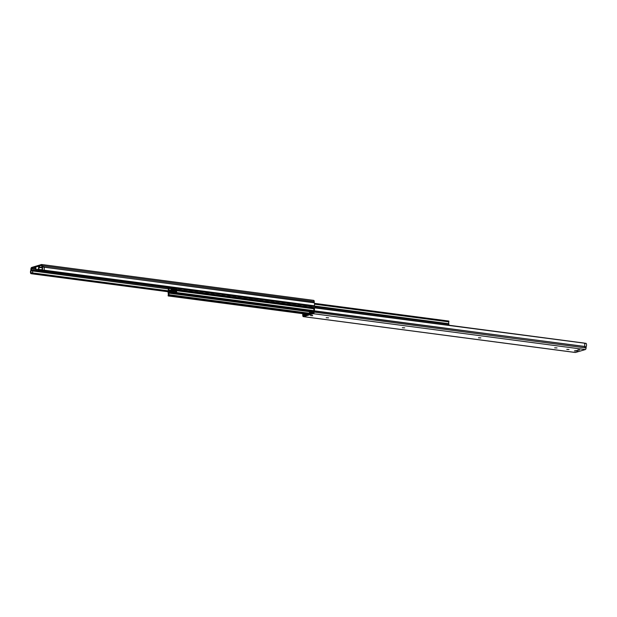 <?xml version="1.0" encoding="UTF-8"?>
<svg xmlns="http://www.w3.org/2000/svg" width="617" height="617" viewBox="0 0 617 617"><rect width="100%" height="100%" fill="white"/><g stroke="black" fill="none" stroke-linecap="round" stroke-linejoin="round"><path stroke-width="0.93" d="M306.549 314.261A1.612 1.35 -106.5 0 1 305.955 314.099A1.612 1.35 -106.5 0 0 306.556 314.261M314.053 308.238L313.999 308.654A1.519 0.779 97.5 0 1 313.883 310.274L313.906 308.6A0.802 0.671 -106.5 0 1 314.061 308.138M308.454 314.369L304.335 315.148L304.25 313.876M314.03 308.778L314.014 309.827M304.382 313.891L304.366 314.909L307.22 314.061L309.009 314.207M310.999 313.02L313.66 312.156M313.652 312.387L310.999 313.174L311.816 313.374M577.273 350.88L576.486 350.934L577.273 350.88M42.018 270.855L42.049 270.408L42.025 270.894L41.216 270.639L40.313 271.31A5.792 1.111 0.8 0 1 36.334 270.747L35.971 270.369L36.457 270.277A0.802 0.671 73.5 0 0 36.935 270.57L38.863 269.999A0.802 0.671 -106.5 0 1 38.192 269.12L36.264 269.691A0.802 0.671 73.5 0 0 36.457 270.277M36.48 270.655L36.935 270.57M35.987 270.331L40.267 271.156M36.334 270.747L35.724 267.238M36.264 269.691L35.971 270.369L35.894 268.295M41.894 269.76A5.993 1.149 -179.2 0 0 39.488 269.583L38.748 269.544L39.033 267.531L38.524 267.269L38.724 268.881M39.133 269.398L39.018 268.873M38.863 269.999L38.748 269.544L39.465 269.814A5.792 1.111 0.8 0 1 41.902 269.999A5.676 1.087 -179.2 0 0 40.676 269.899L41.987 270.161M38.501 268.919L38.385 269.706M41.925 270.393L42.002 270.848M42.056 270.416L41.987 270.909M42.982 270.524L41.192 270.261A2.036 0.393 -179.2 0 0 38.208 270.323A2.036 0.393 -179.2 0 0 39.064 270.894L41.848 270.956M42.681 270.207L43.699 270.4L42.912 270.539M35.956 268.441L35.94 269.683M38.879 267.423L39.048 267.531A5.993 1.149 0.8 0 1 42.079 267.739M41.856 267.261L38.586 267.068L39.033 267.531M42.18 270.231A2.321 1.188 -82.5 0 0 42.264 266.868L42.226 265.68A1.396 0.717 97.5 0 0 41.671 264.508A1.396 0.717 97.5 0 0 41.509 264.523L31.683 267.439A1.396 0.717 97.5 0 0 30.927 269.035L30.858 270.254A2.321 1.188 -82.5 0 0 30.85 273.593L31.128 272.915A1.519 0.779 97.5 0 1 31.02 272.722A1.519 0.779 97.5 0 1 31.12 270.77A1.519 0.779 97.5 0 1 31.135 270.732A1.157 0.594 -82.5 0 0 31.336 269.799L31.567 268.256L41.648 265.271L41.794 266.691A1.157 0.594 -82.5 0 0 41.971 267.523A1.519 0.779 97.5 0 1 41.987 267.547A1.519 0.779 97.5 0 1 42.025 269.452A1.519 0.779 97.5 0 1 41.917 269.714L42.087 270.362L43.977 270.146L43.714 270.655L42.087 270.362M313.505 300.371A1.396 0.717 97.5 0 1 313.667 300.363A1.396 0.717 97.5 0 1 314.223 301.528L314.207 302.561L43.961 267.192A2.321 1.188 97.5 0 1 43.977 270.146L314.261 305.762L313.328 306.186L43.714 270.655M43.915 266.937L42.211 266.714M35.925 270.4L33.033 270.022A1.596 0.818 97.5 0 1 32.994 270.501A1.596 0.818 97.5 0 1 32.84 271.056L32.817 271.102A1.519 0.779 -82.5 0 0 32.794 272.969L32.709 273.917L30.943 273.67M33.033 270.022L31.336 269.799M168.456 291.81L32.709 273.917M314.207 302.561L314.261 302.816A2.321 1.188 97.5 0 1 314.323 305.639L314.261 305.762M302.538 313.652A2.321 1.188 -82.5 0 0 302.739 314.184L302.777 315.472A1.396 0.717 -82.5 0 0 303.333 316.637A1.396 0.717 -82.5 0 0 303.495 316.629L313.32 313.706A1.396 0.717 -82.5 0 0 314.076 312.117L314.092 311.084L584.446 346.422A2.321 1.188 -82.5 0 0 584.538 343.438L586.15 343.407A2.321 1.188 97.5 0 1 586.142 346.746L586.073 347.965A1.396 0.717 -82.5 0 1 585.317 349.561L575.491 352.477A1.396 0.717 -82.5 0 1 575.329 352.492A1.396 0.717 -82.5 0 1 575.175 352.43M584.384 346.708L586.088 346.931M313.883 310.274L313.868 310.312A1.596 0.818 -82.5 0 0 313.667 311.354L313.436 312.896L303.402 315.873L303.209 314.462A1.596 0.818 -82.5 0 0 303.117 313.721M569.013 349.515L566.792 349.361L569.013 349.515M328.553 317.824L326.169 317.709L328.553 317.824M404.713 327.858L402.33 327.743L404.713 327.858M480.867 337.9L478.491 337.784L480.867 337.9M557.028 347.934L554.652 347.818L557.028 347.934M312.711 315.734L310.744 315.603L312.711 315.734M577.898 350.734L576.101 350.711M574.543 350.965L576.239 351.081L574.543 350.965M577.905 349.97L579.486 349.993M314.092 311.084L314.146 310.798A2.321 1.188 -82.5 0 0 314.292 307.914L314.678 307.544L584.291 343.083M312.48 315.418L310.552 315.549L312.48 315.418M313.567 312.179A2.399 0.463 -179.2 0 0 313.112 312.102A2.399 0.463 -179.2 0 0 309.811 312.21A2.399 0.463 -179.2 0 0 309.456 312.441A2.399 0.463 -179.2 0 0 310.251 312.796M312.726 312.433L310.251 312.649L310.235 313.845M176.902 288.208L176.902 288.37A0.918 0.47 97.5 0 1 176.408 289.419L174.549 289.967A1.396 0.717 97.5 0 1 174.387 289.982A1.396 0.717 97.5 0 1 173.925 289.473L173.778 289.026L171.256 289.774L171.102 290.306A1.396 0.717 97.5 0 1 170.454 291.185L168.595 291.733A0.918 0.47 97.5 0 1 168.487 291.741A0.918 0.47 97.5 0 1 168.125 290.977L168.217 290.422A1.519 0.779 -82.5 0 0 168.24 288.579L168.356 287.707L169.043 287.507L169.104 288.478A1.319 0.679 -82.5 0 0 169.081 290.013L168.834 290.468A1.92 0.987 97.5 0 1 168.672 289.89L168.688 288.841A1.92 0.987 97.5 0 1 168.873 288.139L168.534 288.239A2.121 1.087 97.5 0 1 168.68 288.841L168.672 289.89A2.121 1.087 97.5 0 1 168.441 290.746L168.487 291.178L170.701 290.522L170.863 289.99A1.396 0.717 97.5 0 1 171.511 289.111L173.547 288.509A1.396 0.717 97.5 0 1 173.709 288.494A1.396 0.717 97.5 0 1 174.171 289.003L174.318 289.45L176.593 288.332A2.121 1.087 97.5 0 1 176.516 288.154M171.256 289.774L174.256 290.167M314.469 303.363L448.798 321.056L448.852 321.873A1.519 0.779 -82.5 0 0 448.829 323.717L448.898 324.218A0.918 0.47 97.5 0 1 448.544 325.19M176.261 288.124A1.92 0.987 97.5 0 1 176.207 288.278L175.93 288.694L175.938 288.077M176.207 288.278L176.593 288.332M168.441 290.746L169.482 290.885M173.493 292.042A1.396 0.717 -82.5 0 0 174.141 291.162L174.303 290.63L176.508 289.975L176.562 290.406A2.121 1.087 -82.5 0 0 176.331 291.263A1.92 0.987 -82.5 0 0 176.169 290.684L175.922 291.139A1.319 0.679 97.5 0 1 175.899 292.674L176.007 293.638L176.647 293.445L176.763 292.574A1.519 0.779 97.5 0 1 176.794 290.73L176.878 290.175A0.918 0.47 -82.5 0 0 176.516 289.404A0.918 0.47 -82.5 0 0 176.408 289.419L174.549 289.967A1.396 0.717 -82.5 0 0 173.901 290.846L173.747 291.378L171.225 292.126L171.079 291.679A1.396 0.717 -82.5 0 0 170.616 291.17A1.396 0.717 -82.5 0 0 170.454 291.185L168.595 291.733A0.918 0.47 -82.5 0 0 168.102 292.782L168.171 293.283A1.519 0.779 97.5 0 1 168.148 295.127L168.202 295.944L168.888 295.751L169.012 294.718A1.319 0.679 97.5 0 1 169.035 293.183L169.073 292.458L168.41 292.82L168.48 292.358L170.685 291.702L170.832 292.142A1.396 0.717 -82.5 0 0 171.295 292.659A1.396 0.717 -82.5 0 0 171.457 292.643L173.493 292.042L175.992 292.365M176.331 291.263L176.323 292.311L176.331 291.263M176.323 292.311L176.315 292.311A2.121 1.087 -82.5 0 0 176.47 292.913L176.13 293.013A1.92 0.987 -82.5 0 0 176.315 292.311M175.86 290.831L174.303 290.63M168.796 292.874A1.92 0.987 -82.5 0 0 168.618 293.553L168.603 294.594A1.92 0.987 -82.5 0 0 168.78 295.196L168.433 295.296A2.121 1.087 -82.5 0 0 168.603 294.594L168.618 293.553A2.121 1.087 -82.5 0 0 168.41 292.82M169.073 292.458L175.822 293.345L169.081 292.458M168.642 287.121L168.495 287.661M312.194 306.233A0.802 0.671 -106.5 0 1 311.893 306.279L309.179 305.916A0.802 0.671 -106.5 0 1 308.662 305.577M308.832 305.6A0.802 0.671 73.5 0 0 309.302 305.878L312.025 306.24A0.802 0.671 73.5 0 0 312.495 306.078M178.274 288.386A0.802 0.671 73.5 0 0 178.745 288.671L181.46 289.034A0.802 0.671 73.5 0 0 181.938 288.872M181.637 289.026A0.802 0.671 -106.5 0 1 181.336 289.065L178.614 288.71A0.802 0.671 -106.5 0 1 178.105 288.37M183.712 289.103A0.802 0.671 73.5 0 0 184.182 289.388L186.905 289.751A0.802 0.671 73.5 0 0 187.375 289.589M187.074 289.743A0.802 0.671 -106.5 0 1 186.774 289.782L184.059 289.427A0.802 0.671 -106.5 0 1 183.542 289.088M189.157 289.82A0.802 0.671 73.5 0 0 189.62 290.106L192.342 290.468A0.802 0.671 73.5 0 0 192.82 290.306M192.519 290.46A0.802 0.671 -106.5 0 1 192.219 290.499L189.496 290.144A0.802 0.671 -106.5 0 1 188.987 289.797M194.594 290.538A0.802 0.671 73.5 0 0 195.065 290.823L197.779 291.178A0.802 0.671 73.5 0 0 198.258 291.023M197.957 291.178A0.802 0.671 -106.5 0 1 197.656 291.216L194.933 290.862A0.802 0.671 -106.5 0 1 194.424 290.514M200.031 291.255A0.802 0.671 73.5 0 0 200.502 291.54L203.224 291.895A0.802 0.671 73.5 0 0 203.695 291.741M203.394 291.895A0.802 0.671 -106.5 0 1 203.093 291.934L200.378 291.579A0.802 0.671 -106.5 0 1 199.862 291.232M205.476 291.972A0.802 0.671 73.5 0 0 205.939 292.257L208.662 292.612A0.802 0.671 73.5 0 0 209.14 292.458M208.839 292.612A0.802 0.671 -106.5 0 1 208.538 292.651L205.816 292.296A0.802 0.671 -106.5 0 1 205.307 291.949M210.914 292.689A0.802 0.671 73.5 0 0 211.384 292.975L214.099 293.33A0.802 0.671 73.5 0 0 214.577 293.175M214.276 293.33A0.802 0.671 -106.5 0 1 213.976 293.368L211.253 293.013A0.802 0.671 -106.5 0 1 210.744 292.666M216.351 293.407A0.802 0.671 73.5 0 0 216.822 293.692L219.544 294.047A0.802 0.671 73.5 0 0 220.014 293.893M219.714 294.047A0.802 0.671 -106.5 0 1 219.413 294.085L216.698 293.731A0.802 0.671 -106.5 0 1 216.181 293.383M221.796 294.124A0.802 0.671 73.5 0 0 222.259 294.409L224.981 294.764A0.802 0.671 73.5 0 0 225.46 294.61M225.159 294.764A0.802 0.671 -106.5 0 1 224.858 294.803L222.135 294.448A0.802 0.671 -106.5 0 1 221.626 294.101M227.233 294.841A0.802 0.671 73.5 0 0 227.704 295.127L230.419 295.481A0.802 0.671 73.5 0 0 230.897 295.327M230.596 295.481A0.802 0.671 -106.5 0 1 230.295 295.52L227.573 295.165A0.802 0.671 -106.5 0 1 227.064 294.818M232.671 295.558A0.802 0.671 73.5 0 0 233.141 295.844L235.864 296.199A0.802 0.671 73.5 0 0 236.334 296.044M236.033 296.199A0.802 0.671 -106.5 0 1 235.733 296.237L233.018 295.882A0.802 0.671 -106.5 0 1 232.501 295.535M238.116 296.276A0.802 0.671 73.5 0 0 238.578 296.561L241.301 296.916A0.802 0.671 73.5 0 0 241.779 296.762M241.478 296.916A0.802 0.671 -106.5 0 1 241.178 296.954L238.455 296.6A0.802 0.671 -106.5 0 1 237.946 296.253M243.553 296.993A0.802 0.671 73.5 0 0 244.023 297.278L246.738 297.633A0.802 0.671 73.5 0 0 247.216 297.479M246.916 297.633A0.802 0.671 -106.5 0 1 246.615 297.672L243.892 297.309A0.802 0.671 -106.5 0 1 243.383 296.97M248.99 297.71A0.802 0.671 73.5 0 0 249.461 297.996L252.183 298.35A0.802 0.671 73.5 0 0 252.654 298.196M252.353 298.35A0.802 0.671 -106.5 0 1 252.052 298.389L249.337 298.026A0.802 0.671 -106.5 0 1 248.821 297.687M254.435 298.427A0.802 0.671 73.5 0 0 254.898 298.713L257.621 299.068A0.802 0.671 73.5 0 0 258.099 298.913M257.798 299.068A0.802 0.671 -106.5 0 1 257.497 299.106L254.775 298.744A0.802 0.671 -106.5 0 1 254.266 298.404M259.873 299.145A0.802 0.671 73.5 0 0 260.343 299.43L263.058 299.785A0.802 0.671 73.5 0 0 263.536 299.623M263.235 299.785A0.802 0.671 -106.5 0 1 262.935 299.823L260.212 299.461A0.802 0.671 -106.5 0 1 259.703 299.122M265.31 299.862A0.802 0.671 73.5 0 0 265.78 300.14L268.503 300.502A0.802 0.671 73.5 0 0 268.981 300.34M268.673 300.502A0.802 0.671 -106.5 0 1 268.372 300.541L265.657 300.178A0.802 0.671 -106.5 0 1 265.14 299.839M270.755 300.579A0.802 0.671 73.5 0 0 271.218 300.857L273.94 301.219A0.802 0.671 73.5 0 0 274.418 301.057M274.118 301.219A0.802 0.671 -106.5 0 1 273.817 301.258L271.094 300.895A0.802 0.671 -106.5 0 1 270.585 300.556M276.192 301.297A0.802 0.671 73.5 0 0 276.663 301.574L279.385 301.937A0.802 0.671 73.5 0 0 279.856 301.775M279.555 301.929A0.802 0.671 -106.5 0 1 279.254 301.975L276.532 301.613A0.802 0.671 -106.5 0 1 276.023 301.273M281.63 302.014A0.802 0.671 73.5 0 0 282.1 302.291L284.823 302.654A0.802 0.671 73.5 0 0 285.301 302.492M284.992 302.646A0.802 0.671 -106.5 0 1 284.699 302.692L281.977 302.33A0.802 0.671 -106.5 0 1 281.46 301.991M287.075 302.731A0.802 0.671 73.5 0 0 287.545 303.009L290.26 303.371A0.802 0.671 73.5 0 0 290.738 303.209M290.437 303.363A0.802 0.671 -106.5 0 1 290.137 303.41L287.414 303.047A0.802 0.671 -106.5 0 1 286.905 302.708M292.512 303.448A0.802 0.671 73.5 0 0 292.982 303.726L295.705 304.088A0.802 0.671 73.5 0 0 296.175 303.926M295.875 304.081A0.802 0.671 -106.5 0 1 295.574 304.127L292.859 303.765A0.802 0.671 -106.5 0 1 292.342 303.425M297.949 304.166A0.802 0.671 73.5 0 0 298.42 304.443L301.142 304.806A0.802 0.671 73.5 0 0 301.62 304.644M301.312 304.798A0.802 0.671 -106.5 0 1 301.019 304.844L298.296 304.482A0.802 0.671 -106.5 0 1 297.78 304.142M303.394 304.883A0.802 0.671 73.5 0 0 303.865 305.16L306.58 305.523A0.802 0.671 73.5 0 0 307.058 305.361M306.757 305.515A0.802 0.671 -106.5 0 1 306.456 305.562L303.734 305.199A0.802 0.671 -106.5 0 1 303.225 304.86M168.341 289.99L168.356 288.941L31.12 270.77M168.372 287.699L168.395 287.09M172.583 287.699L168.503 287.167L172.583 287.699M576.124 350.988L574.52 350.973M577.767 350.942L576.232 350.919M577.404 350.842L576.332 350.872L577.404 350.842M41.933 270.061L40.861 269.914M39.704 271.179L37.197 270.932A5.676 1.087 -179.2 0 0 39.542 271.241L39.719 271.133M37.221 270.832L39.696 271.179M39.388 271.141A5.592 1.072 0.8 0 1 37.406 270.878M39.064 270.894L39.241 270.431L38.47 270.277M40.845 271.079L41.023 270.616L39.249 270.184M41.216 270.639L41.023 270.246M39.665 266.104L39.48 267.331L42.049 267.67M39.48 267.331L39.01 267.439L39.48 267.331M35.632 267.246L35.616 268.11L34.699 268.218L35.886 268.696L35.115 268.588M35.663 268.495L35.13 268.488M39.542 267.346L39.01 267.338M314.261 302.816L42.264 266.868M168.156 291.293L31.135 273.184M168.125 291L31.128 272.915M168.132 290.808L31.02 272.722M168.348 288.918L31.135 270.732M35.886 268.827L31.351 268.711M33.264 268.48L31.567 268.256M314.053 306.017L42.133 270.3M35.879 269.305L33.048 268.935M168.225 287.838L41.324 271.11M314.223 301.528L42.226 265.68M314.146 310.798L586.142 346.746M314.254 307.821L586.15 343.407M313.984 308.338L314.261 307.628L586.111 343.361M303.194 315.542L304.104 315.665M303.209 314.462L304.243 314.593M313.32 313.706L585.317 349.561M303.495 316.629L575.491 352.477M313.999 308.654L314.292 307.914M314.076 312.117L586.073 347.965M313.66 312.063A2.198 0.424 -179.2 0 0 313.012 311.94A2.198 0.424 -179.2 0 0 309.981 312.032A2.198 0.424 -179.2 0 0 309.657 312.264M174.171 289.003L175.313 289.157M171.102 290.306L173.955 290.684M176.902 288.37L178.267 288.548M181.722 289.003L183.712 289.265M187.013 289.766L189.149 289.982M192.458 290.484L194.586 290.7M198.042 291.155L200.031 291.417M203.479 291.872L205.469 292.134M208.924 292.589L210.906 292.851M214.361 293.306L216.351 293.569M219.799 294.024L221.788 294.286M225.244 294.741L227.226 295.003M230.681 295.458L232.671 295.72M236.118 296.175L238.108 296.438M241.417 296.939L243.545 297.155M246.854 297.656L248.99 297.872M252.291 298.373L254.428 298.589M257.736 299.091L259.865 299.307M263.32 299.762L265.31 300.024M268.611 300.518L270.747 300.741M274.203 301.196L276.185 301.458M279.64 301.914L281.63 302.176M285.077 302.631L287.067 302.893M290.522 303.348L292.504 303.61M295.959 304.065L297.949 304.328M301.397 304.783L303.387 305.045M306.842 305.5L308.824 305.762M312.279 306.217L448.898 324.218M176.902 288.278L178.159 288.447M181.868 288.933L183.604 289.165M187.306 289.651L189.041 289.882M192.743 290.368L194.478 290.592M198.188 291.085L199.923 291.309M203.625 291.802L205.361 292.026M209.063 292.52L210.798 292.743M214.508 293.237L216.243 293.461M219.945 293.954L221.68 294.178M225.382 294.671L227.118 294.895M230.827 295.389L232.563 295.612M236.265 296.106L238 296.33M241.702 296.816L243.437 297.047M247.147 297.533L248.882 297.764M252.584 298.25L254.32 298.481M258.022 298.967L259.757 299.199M263.467 299.685L265.202 299.916M268.904 300.402L270.639 300.633M274.341 301.119L276.077 301.351M279.786 301.836L281.522 302.068M285.224 302.554L286.959 302.785M290.661 303.271L292.404 303.502M296.106 303.988L297.841 304.22M301.543 304.705L303.279 304.937M306.981 305.423L308.724 305.654M312.426 306.14L448.898 324.126M314.115 305.963L448.829 323.717M314.562 304.173L448.852 321.873M314.531 303.695L448.937 321.411M314.523 303.641L448.937 321.357M175.945 288.694L176.555 288.771M176.138 288.64L176.585 288.694M176.2 288.501L176.585 288.555M168.888 290.784L169.528 290.869L168.881 290.792M169.081 290.73L169.721 290.815M169.143 290.599L170.053 290.715M169.151 290.414L170.485 290.592M169.081 290.013L170.786 290.237M169.104 288.478L172.259 288.887M169.181 288.031L173.315 288.579M169.181 287.807L174.341 288.494M169.081 287.522L174.341 288.216L169.043 287.507M176.007 291.409L174.141 291.162M175.822 293.222L171.457 292.643M172.22 291.833L171.079 291.679M176.516 289.404L314.3 307.567L176.616 289.442M313.991 308.245L176.878 290.175M313.953 308.338L176.878 290.268M313.906 308.801L176.794 290.73M313.768 310.629L176.763 292.574M313.691 311.022L176.84 292.982M313.683 311.076L176.84 293.036M313.667 311.508L176.647 293.445M169.112 292.743L176.007 293.638M175.822 293.322L168.48 292.358M168.834 292.543L168.418 292.489M175.83 293.437L169.12 292.558M310.929 311.886L169.035 293.183M310.243 313.336L169.012 294.718M310.235 313.721L169.081 295.119M309.996 313.914L169.081 295.342M307.598 314.03L168.888 295.751M168.202 295.944L306.749 314.207L168.24 295.944M179.802 288.586A1.612 1.35 73.5 0 0 180.411 288.671M185.239 289.304A1.612 1.35 73.5 0 0 185.856 289.388M190.676 290.021A1.612 1.35 73.5 0 0 191.293 290.106M196.121 290.738A1.612 1.35 73.5 0 0 196.73 290.823M201.558 291.455A1.612 1.35 73.5 0 0 202.175 291.54M206.996 292.173A1.612 1.35 73.5 0 0 207.613 292.257M212.441 292.89A1.612 1.35 73.5 0 0 213.05 292.975M217.878 293.607A1.612 1.35 73.5 0 0 218.495 293.692M223.315 294.324A1.612 1.35 73.5 0 0 223.932 294.409M228.76 295.042A1.612 1.35 73.5 0 0 229.37 295.127M234.198 295.759A1.612 1.35 73.5 0 0 234.815 295.844M239.635 296.476A1.612 1.35 73.5 0 0 240.252 296.561M245.08 297.193A1.612 1.35 73.5 0 0 245.689 297.278M250.517 297.911A1.612 1.35 73.5 0 0 251.134 297.996M255.955 298.628A1.612 1.35 73.5 0 0 256.572 298.705M261.4 299.345A1.612 1.35 73.5 0 0 262.009 299.422M266.837 300.063A1.612 1.35 73.5 0 0 267.454 300.14M272.274 300.78A1.612 1.35 73.5 0 0 272.891 300.857M277.719 301.497A1.612 1.35 73.5 0 0 278.329 301.574M283.157 302.214A1.612 1.35 73.5 0 0 283.774 302.291M288.594 302.932A1.612 1.35 73.5 0 0 289.211 303.009M294.039 303.649A1.612 1.35 73.5 0 0 294.648 303.726M299.476 304.366A1.612 1.35 73.5 0 0 300.093 304.443M304.914 305.083A1.612 1.35 73.5 0 0 305.531 305.16M174.349 287.938L173.948 287.884L174.349 287.931M310.359 305.801A1.612 1.35 73.5 0 0 310.976 305.878M579.587 349.885L577.79 349.862M576.224 350.88L574.427 350.857M576.108 350.402L576.101 350.826L577.898 350.857L577.905 350.425M41.917 270.03L40.498 269.86M38.308 270.138L42.874 270.539M38.586 267.068L38.593 266.205M34.699 268.218L34.706 267.354M35.092 268.464L35.693 268.472M38.979 267.308L39.581 267.315M313.667 300.363L41.671 264.508M303.333 316.637L575.329 352.492M314.246 312.51C314.655 312.04 313.212 311.886 309.927 312.04L309.456 312.441M173.709 288.494L176.362 288.841M314.462 303.348L448.798 321.056M175.93 288.694L176.547 288.779M174.349 287.869L174.333 288.579M173.269 291.517L170.616 291.17M313.66 311.793L175.961 293.638M175.822 293.252L171.295 292.659"/></g></svg>
